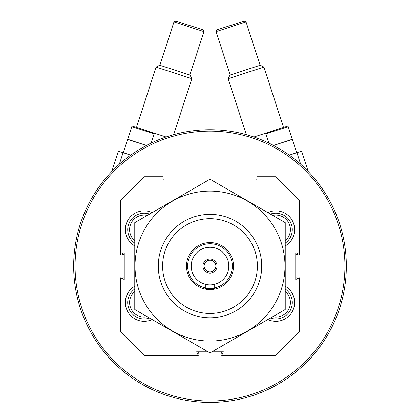 <?xml version="1.0" encoding="UTF-8"?>
<svg xmlns="http://www.w3.org/2000/svg" width="420" height="420" viewBox="0 0 420 420"><rect width="100%" height="100%" fill="white"/><g stroke="black" fill="none" stroke-linecap="round" stroke-linejoin="round"><path stroke-width="0.63" d="M222.18 354.401A2.352 2.352 0 0 1 221.755 353.052L221.755 351.829M198.245 351.829L198.245 353.052A2.352 2.352 0 0 1 197.82 354.401M121.674 278.25A2.352 2.352 0 0 1 123.023 277.825L124.241 277.825M124.241 254.321L123.023 254.321A2.352 2.352 0 0 1 121.674 253.895M298.326 253.895A2.352 2.352 0 0 1 296.977 254.321L295.759 254.321M295.759 277.825L296.977 277.825A2.352 2.352 0 0 1 298.326 278.25M75.064 266.075A134.935 134.935 0 0 1 277.468 149.216A134.935 134.935 0 0 1 277.468 382.93A134.935 134.935 0 0 1 75.064 266.075M73.658 266.075A136.343 136.343 0 0 1 278.171 147.998A136.343 136.343 0 0 1 278.171 384.153A136.343 136.343 0 0 1 73.658 266.075M211.297 179.959L256.736 179.959L257.014 176.747L275.819 176.747L299.329 200.251L299.329 254.373L295.759 252.672L295.759 279.473L299.329 277.778L299.329 331.894L275.819 355.404L221.702 355.404L223.398 351.829L211.916 351.829M208.084 351.829L196.602 351.829L198.298 355.404L144.181 355.404L120.671 331.894L120.671 277.778L124.241 279.473L124.241 252.672L120.671 254.373L120.671 200.251L144.181 176.747L162.986 176.747L163.265 179.959L208.703 179.959M285.227 286.225A18.806 18.806 0 0 1 292.493 311.209A18.806 18.806 0 0 1 267.845 319.541M152.155 319.541A18.806 18.806 0 0 1 125.37 302.51A18.806 18.806 0 0 1 134.773 286.225M134.773 245.921A18.806 18.806 0 0 1 125.37 229.635A18.806 18.806 0 0 1 152.155 212.609M267.845 212.609A18.806 18.806 0 0 1 292.493 220.936A18.806 18.806 0 0 1 285.227 245.921M162.608 266.075A47.392 47.392 0 0 1 233.693 225.031A47.392 47.392 0 0 1 233.693 307.115A47.392 47.392 0 0 1 162.608 266.075M158.282 266.075A51.718 51.718 0 0 1 235.856 221.288A51.718 51.718 0 0 1 235.856 310.863A51.718 51.718 0 0 1 158.282 266.075M270.417 214.095A16.454 16.454 0 0 1 285.227 243.138M272.685 215.402A14.574 14.574 0 0 1 285.227 240.77M134.773 243.138A16.454 16.454 0 0 1 149.583 214.095M134.773 240.77A14.574 14.574 0 0 1 147.315 215.402M149.583 318.056A16.454 16.454 0 0 1 134.773 289.007M147.315 316.743A14.574 14.574 0 0 1 134.773 291.375M285.227 289.007A16.454 16.454 0 0 1 270.417 318.056M285.227 291.375A14.574 14.574 0 0 1 272.685 316.743M268.847 143.078L265.855 133.88L288.215 126.62L292.32 139.267L273.556 145.446L292.373 139.424L296.683 152.68L289.301 155.164L301.649 151.153L308.285 171.57M300.678 164.252L296.919 152.691M216.074 31.642L216.983 29.862L244.256 21L246.036 21.903L216.074 31.642L230.165 75.012M246.335 134.657L228.155 78.703L263.923 67.079L283.516 127.381M228.155 78.703L230.003 75.064L260.29 65.226L263.923 67.079M253.922 136.999L287.543 126.073L288.015 126.005L288.215 126.62M111.715 171.57L118.351 151.153L130.699 155.164L123.317 152.68L127.627 139.424L146.444 145.446L127.68 139.267L131.786 126.62L154.145 133.88L151.153 143.078M123.081 152.691L119.322 164.252M173.964 21.903L175.744 21L203.018 29.862L203.926 31.642L173.964 21.903L159.873 65.279M136.484 127.381L156.077 67.079L191.846 78.703L173.665 134.657M156.077 67.079L159.71 65.226L189.998 75.064L191.846 78.703M189.835 75.012L203.926 31.642M166.078 136.999L132.458 126.073L131.985 126.005L131.786 126.62M210 271.95A5.875 5.875 0 0 0 215.087 263.135A5.875 5.875 0 0 0 204.913 263.135A5.875 5.875 0 0 0 210 271.95M210 273.126A7.051 7.051 0 0 1 202.949 266.075A7.051 7.051 0 0 1 210 259.019A7.051 7.051 0 0 1 217.051 266.075A7.051 7.051 0 0 1 210 273.126M191.195 266.075A18.806 18.806 0 0 1 219.403 249.785A18.806 18.806 0 0 1 219.403 282.361A18.806 18.806 0 0 1 191.195 266.075M205.296 287.905A22.334 22.334 0 0 1 208.42 243.794A22.334 22.334 0 0 1 232.108 262.925A22.334 22.334 0 0 1 214.704 287.905M186.491 266.075A23.51 23.51 0 0 1 221.755 245.716A23.51 23.51 0 0 1 221.755 286.43A23.51 23.51 0 0 1 186.491 266.075M205.296 284.282L205.296 288.64L214.704 288.64L214.704 284.282M210 341.061A74.991 74.991 0 0 1 145.058 228.58A74.991 74.991 0 0 1 274.943 228.58A74.991 74.991 0 0 1 210 341.061M134.773 222.642L134.773 309.503L210 352.937L285.227 309.503L285.227 222.642L210 179.209L134.773 222.642M260.127 65.279L246.036 21.903"/></g></svg>
